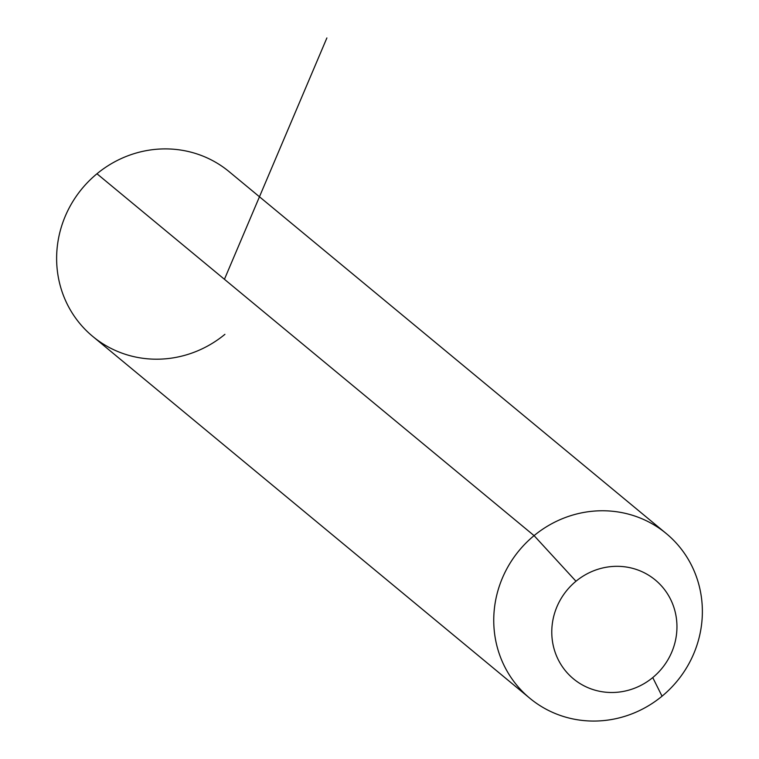 <?xml version="1.0" encoding="UTF-8"?>
<svg xmlns="http://www.w3.org/2000/svg" width="759" height="759" viewBox="0 0 759 759"><rect width="100%" height="100%" fill="white"/><g stroke="black" fill="none" stroke-linecap="round" stroke-linejoin="round"><path stroke-width="1.14" d="M529.867 698.289L92.75 336.427A106.943 102.484 -50.4 0 1 96.962 173.764L534.08 535.626A106.943 102.484 129.6 0 0 529.867 698.289A106.943 102.484 129.6 0 0 662.038 696.193L652.749 677.578A64.164 61.488 129.6 0 0 663.802 588.661A64.164 61.488 129.6 0 0 575.977 581.242L534.08 535.626A106.943 102.484 -50.4 0 1 680.453 548.007A106.943 102.484 -50.4 0 1 662.038 696.193A106.943 102.484 -50.4 0 1 515.665 683.821A106.943 102.484 -50.4 0 1 534.08 535.626L575.977 581.242A64.164 61.488 129.6 0 0 564.924 670.15A64.164 61.488 129.6 0 0 652.749 677.578L662.038 696.193A106.943 102.484 129.6 0 0 666.25 533.539A106.943 102.484 129.6 0 0 534.08 535.626L96.962 173.764A106.943 102.484 -50.4 0 1 229.133 171.667L666.25 533.539M652.749 677.578A64.164 61.488 -50.4 0 1 564.924 670.15A64.164 61.488 -50.4 0 1 575.977 581.242A64.164 61.488 -50.4 0 1 663.802 588.661A64.164 61.488 -50.4 0 1 652.749 677.578M96.962 173.764A106.943 102.484 129.6 0 0 78.547 321.958A106.943 102.484 129.6 0 0 224.92 334.33M224.436 279.293L326.882 37.95"/></g></svg>
